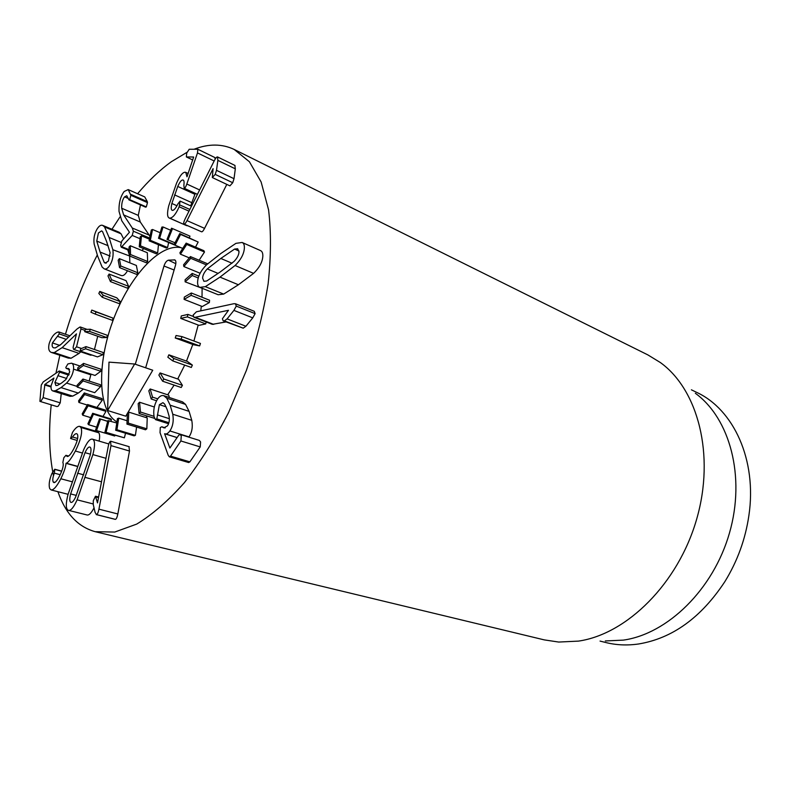 <?xml version="1.0" encoding="UTF-8"?>
<svg xmlns="http://www.w3.org/2000/svg" width="790" height="790" viewBox="0 0 790 790"><rect width="100%" height="100%" fill="white"/><g stroke="black" fill="none" stroke-linecap="round" stroke-linejoin="round"><path stroke-width="1.19" d="M128.77 412.123L128.306 423.104L126.943 424.092L127.417 413.121L128.77 412.123L147.226 417.93L146.841 428.822L128.306 423.104M146.841 428.822L145.478 429.79L126.943 424.092M139.534 402.228L140.492 412.044L139.109 413.496L138.171 403.68L139.534 402.228L154.327 406.998M154.03 416.34L140.492 412.044M154.484 418.344L139.109 413.496M150.149 388.976L152.519 397.143L151.186 398.999L148.826 390.833L150.149 388.976L168.675 395.128L169.406 397.528M157.743 398.851L152.519 397.143M156.578 400.757L151.186 398.999M160.084 372.929L163.816 379.012L162.592 381.195L158.879 375.102L160.084 372.929L178.599 379.289L182.421 385.352L163.816 379.012M182.421 385.352L181.206 387.505L162.592 381.195M168.863 354.819L173.8 358.502L172.753 360.902L167.836 357.208L168.863 354.819L187.339 361.395L192.365 365.089L173.8 358.502M192.365 365.089L191.328 367.459L172.753 360.902M176.052 335.513L181.967 336.599L181.147 339.108L175.242 337.992L176.052 335.513M181.147 339.108L199.643 345.911L200.443 343.433L181.967 336.599M199.643 345.911L193.649 344.756L175.242 337.992M181.295 315.941L187.911 314.4L187.358 316.879L180.752 318.41L181.295 315.941M193.125 316.405L187.911 314.4M206.16 321.965L205.736 323.91L187.358 316.879M205.736 323.91L199.06 325.362L180.752 318.41M184.347 297.06L191.358 293.001L191.101 295.341L184.09 299.38L184.347 297.06M191.101 295.341L209.34 302.57L209.577 300.249L191.358 293.001M209.34 302.57L202.28 306.52L184.09 299.38M185.107 279.759L192.167 273.429L192.207 275.512L185.137 281.832L185.107 279.759M198.813 276.144L192.167 273.429M198.221 277.971L192.207 275.512M203.514 288.834L185.137 281.832M183.566 264.808L190.38 256.572L190.706 258.31L183.882 266.556L183.566 264.808M207.602 263.791L190.38 256.572M206.447 264.897L190.706 258.31M200.127 273.241L183.882 266.556M179.873 252.849L186.144 243.123L186.736 244.456L180.456 254.182L179.873 252.849M186.736 244.456L204.501 252.02L203.889 250.697L186.144 243.123M189.294 257.876L180.456 254.182M204.501 252.02L199.129 260.236M174.254 244.298L179.735 233.583L180.564 234.452L175.064 245.177L174.254 244.298M180.564 234.452L198.162 242.026L179.735 233.583M182.727 248.416L175.064 245.177M198.162 242.026L195.525 247.132M167.006 239.419L171.519 228.211L172.526 228.606L168.003 239.834L167.006 239.419L175.015 242.816L168.003 239.834M189.343 237.721L189.975 236.141L172.526 228.606M158.504 238.284L161.901 227.056L163.046 226.977L159.639 238.225L158.504 238.284L176.071 245.611M170.689 230.265L163.046 226.977M174.412 244.466L159.639 238.225M149.113 240.812L151.325 230.008L152.549 229.485L150.337 240.298L149.113 240.812L166.364 248.03L167.599 247.537L150.337 240.298M160.182 232.734L152.549 229.485M168.596 242.55L167.599 247.537M139.238 246.776L140.235 236.803L141.489 235.855L140.502 245.838L139.238 246.776L156.4 253.867L157.684 252.948L140.502 245.838M149.448 239.192L141.489 235.855M158.444 244.722L157.684 252.948M129.264 255.851L129.047 247.043L130.301 245.73L130.518 254.538L129.264 255.851L146.367 262.784L147.631 261.49L130.518 254.538M147.631 261.49L147.335 252.731L130.301 245.73M119.547 267.613L118.174 260.266L119.379 258.646L120.752 265.993L119.547 267.613L136.621 274.377L137.825 272.777L120.752 265.993M137.825 272.777L136.364 265.46L119.379 258.646M110.432 281.596L107.993 275.927L109.099 274.061L111.548 279.719L110.432 281.596L127.506 288.182L128.612 286.326L111.548 279.719M128.612 286.326L126.074 280.677L109.099 274.061M102.236 297.267L98.829 293.455L99.797 291.411L103.213 295.203L102.236 297.267L119.32 303.686L120.297 301.642L103.213 295.203M120.297 301.642L116.792 297.83L99.797 291.411M95.215 314.084L90.969 312.248L91.788 310.085L96.025 311.902L95.215 314.084L112.338 320.325L113.148 318.163L96.025 311.902M113.148 318.163L91.788 310.085M89.606 331.445L84.688 331.652L85.31 329.45L90.228 329.233L89.606 331.445L106.808 337.528L101.821 337.685L84.688 331.652M106.808 337.528L107.42 335.325L90.228 329.233M85.616 348.775L80.195 351.027L80.61 348.864L86.021 346.603L85.616 348.775L102.907 354.7L97.437 356.892L80.195 351.027M102.907 354.7L103.312 352.547L86.021 346.603M83.385 365.464L77.657 369.73L77.845 367.676L83.562 363.41L83.385 365.464L100.804 371.26L95.027 375.447L77.657 369.73M100.804 371.26L100.962 369.216L83.562 363.41M83.039 380.918L77.203 387.08L77.144 385.214L82.97 379.052L83.039 380.918L100.577 386.606L94.711 392.679L77.203 387.08M100.577 386.606L100.498 384.75L82.97 379.052M84.609 394.556L78.891 402.446L78.595 400.826L84.303 392.946L84.609 394.556L102.305 400.155L96.933 407.452M87.265 405.053L78.891 402.446M102.305 400.155L101.969 398.555L84.303 392.946M88.115 405.803L82.733 415.185L82.2 413.901L87.562 404.529L88.115 405.803L105.949 411.353L102.996 416.458M90.722 417.624L82.733 415.185M105.949 411.353L105.386 410.079L87.562 404.529M93.457 414.167L88.668 424.734L87.897 423.835L92.687 413.288L93.457 414.167L111.449 419.697L110.788 421.139M96.597 427.123L88.668 424.734M111.449 419.697L110.649 418.809L92.687 413.288M100.508 419.214L96.528 430.58L95.551 430.125L99.53 418.769L107.687 421.406M114.935 435.349L114.698 436.011L96.528 430.58M107.716 421.268L99.53 418.769M109.03 420.606L106.067 432.337L104.912 432.357L107.874 420.635L116.772 422.976M125.531 433.246L124.385 437.818L106.067 432.337M124.385 437.818L104.912 432.357M118.707 418.147L116.95 429.75L115.666 430.264L117.424 418.68L118.707 418.147L127.091 420.744M136.601 427.064L135.396 435.329L116.95 429.75M135.396 435.329L134.103 435.833L115.666 430.264M110.126 252.672L108.408 261.075L105.198 263.129L104.152 262.29L100.093 252.059L96.745 241.088L98.434 232.951L101.624 230.878L102.552 231.608L106.601 241.503L110.126 252.672M109.869 265.213C107.894 268.343 106.008 269.548 104.211 268.847L102.098 267.01L97.634 256.049L94.138 243.982C93.437 238.501 94.415 233.534 97.061 229.08C99.026 225.891 100.923 224.676 102.73 225.417L104.566 226.957L109.089 237.464L112.842 249.719C113.642 255.437 112.654 260.601 109.869 265.213M127.467 270.753L126.785 271.898C124.81 274.989 122.904 276.174 121.077 275.453L104.211 268.847M102.73 225.417L119.191 232.26L121.067 233.82L104.566 226.957M121.067 233.82L123.645 238.955M129.57 255.98L112.842 249.719M127.792 249.887L129.224 254.449M129.659 256.523L129.846 262.843M132.216 235.44L121.275 247.231L120.653 245.394L121.778 241.069L129.451 232.25L121.759 220.736L119.023 211.364C118.737 203.129 120.455 196.493 124.188 191.466L128.227 189.6L130.864 195.308L129.678 199.633L128.977 199.9L126.765 195.752L124.573 196.838C122.46 199.623 121.502 203.425 121.68 208.234L123.635 214.9L132.286 228.004L133.362 231.213L132.216 235.44L140.037 238.708M143.671 248.613L141.943 250.519M128.227 189.6L144.748 196.917L147.315 201.628L130.725 194.31M147.315 201.628L147.463 202.625L130.864 195.308M147.463 202.625L146.308 206.911L145.597 207.168L128.977 199.9M128.266 198.458L124.573 196.838M140.472 204.926L138.27 215.384L140.304 222.03L149.192 235.134L132.286 228.004M149.192 235.134L149.972 236.644M169.801 218.168L169.179 218.01C167.174 217.003 167.036 212.935 168.744 205.805L176.535 183.201C179.745 175.933 182.618 172.269 185.146 172.23L185.778 172.388L186.993 176.802L193.649 157.013L186.351 156.933L186.707 153.122L189.195 149.27L197.846 149.261L197.49 152.924L186.825 184.021C185.838 186.825 184.969 188.237 184.198 188.277L183.863 185.176C184.297 182.223 184.09 180.525 183.24 180.09L182.806 179.992C181.433 179.863 179.745 182.016 177.75 186.44L171.864 203.474C170.936 207.464 171.025 209.745 172.131 210.308L172.467 210.397C174.007 210.377 175.815 208.205 177.898 203.899L180.11 201.094L179.152 206.763C175.943 214.06 172.832 217.862 169.801 218.168L186.499 225.585L169.179 218.01M214.762 157.536L215.196 159.086M195.318 193.412L194.913 194.3L177.75 186.44M194.913 194.3L190.686 205.844M176.94 205.746L171.864 203.474M191.476 206.22L180.209 201.154M188.998 211.157L179.152 206.763M187.665 225.713L187.131 225.743M183.892 224.034C183.379 223.402 183.794 221.674 185.137 218.85L214.208 160.883C215.71 157.98 216.825 156.667 217.546 156.943L217.862 160.37L216.509 170.334L215.196 174.393L212.332 177.543L213.093 168.635L187.003 220.627C185.68 223.165 184.682 224.33 184.021 224.123L183.892 224.034M234.867 165.396L235.311 168.833L217.862 160.37M235.311 168.833L234.018 178.708L216.509 170.334M234.018 178.708L232.724 182.737L215.196 174.393M232.724 182.737L229.91 185.857L212.431 177.592M226.809 184.396L204.571 228.359C203.257 230.868 202.26 232.013 201.588 231.796L184.169 224.153M110.531 441.264L110.985 445.619L98.938 509.165C98.227 512.562 97.417 514.379 96.499 514.606L95.106 512.433L93.25 504.504L93.309 500.692L95.472 496.248L97.496 502.904L108.27 446.291C108.902 443.249 109.652 441.571 110.531 441.264M128.987 446.706L129.491 451.021L117.838 513.964C117.147 517.332 116.347 519.129 115.419 519.356L114.925 519.227M98.602 497.108L95.59 496.318M98.503 497.611L95.936 496.95M157.427 399.315C159.481 396.254 161.594 395.04 163.767 395.672L166.749 398.19L170.176 405.191L172.753 414.217C173.859 420.784 172.901 426.363 169.88 430.945C168.082 433.345 166.522 434.322 165.199 433.878L164.597 433.74L169.889 448.029L178.738 435.221L180.081 434.421L181.275 435.952L180.9 440.978L170.531 456.116L169.327 456.827L168.201 455.297L160.024 432.624L160.291 427.538L161.841 426.788L163.806 427.825L167.421 425.909C169.149 423.44 169.702 420.181 169.1 416.142L167.194 409.625L164.636 404.055L162.957 402.673L159.402 404.658L156.805 418.878L155.472 419.618L154.119 416.873C153.092 410.603 154.198 404.757 157.427 399.315M163.767 395.672L182.52 401.873L185.561 404.391L189.087 411.363L191.773 420.329L172.753 414.217M191.773 420.329C192.938 426.857 192.019 432.377 188.998 436.9L169.88 430.945M177.118 437.601L164.597 433.74M180.081 434.421L199.347 440.415L200.581 441.946L200.235 446.923L189.867 461.854L188.662 462.545L169.327 456.827M164.843 427.933L162.72 427.272M169.346 418.69L157.388 414.888M168.892 422.699L156.805 418.878M193.145 315.062L196.434 311.783L233.8 303.725L235.46 303.755L236.279 306.105L233.909 310.381L227.086 318.893L224.37 320.849L223.155 320.819L222.405 318.765L228.478 310.302L195.189 317.284L193.886 317.254L193.145 315.062M235.46 303.755L254.271 311.309L255.121 313.65L252.751 317.876L233.909 310.381M252.751 317.876L245.927 326.25L227.086 318.893M245.927 326.25L243.202 328.176L224.37 320.849M243.202 328.176L223.155 320.819M226.049 321.935L212.342 324.344L193.886 317.254M206.694 281.013L203.909 281.299L202.605 278.11C202.773 275.118 204.333 272.046 207.296 268.916L220.815 258.458L234.581 249.077L237.672 248.732L238.995 251.862C238.857 254.943 237.217 258.123 234.097 261.391L220.213 271.957L206.694 281.013M197.619 281.714C198.014 276.066 200.946 270.466 206.427 264.926L221.042 253.373L235.934 243.35L242.125 242.471C243.725 243.172 244.475 245.009 244.377 247.981C244.031 253.867 240.94 259.703 235.074 265.499L219.985 277.122L205.341 286.661L199.88 287.363C198.211 286.691 197.451 284.805 197.619 281.714M242.125 242.471L260.512 250.588C262.132 251.309 262.902 253.136 262.833 256.079C262.537 261.915 259.456 267.672 253.58 273.37L235.074 265.499M253.58 273.37L238.412 284.765L223.679 294.087L205.341 286.661M223.679 294.087L218.159 294.739L199.88 287.363M80.975 328.986L76.531 346.79L74.23 349.407L73.579 349.378L73.085 347.412L76.472 333.874L62.134 347.649L54.224 352.607L51.488 352.478C48.852 351.53 48.081 348.588 49.168 343.64C51.162 337.518 53.967 333.686 57.561 332.156L58.806 331.938L59.27 333.913L52.416 342.9C51.794 345.635 52.219 347.284 53.71 347.847L55.389 347.896L60.998 344.371L77.065 328.966L79.899 327.04L80.491 327.05L80.975 328.986L85.044 330.418M97.723 336.244L94.454 349.506M91.976 355.036L90.702 355.204L73.579 349.378M80.738 351.807L79.069 353.387L62.134 347.649M79.069 353.387L71.08 358.245L68.305 358.097L51.488 352.478M66.242 339.354L57.354 336.293M59.843 345.428L52.416 342.9M73.549 369.147C72.947 374.184 70.626 378.815 66.577 383.061L61.047 387.604L55.498 390.704L52.861 390.951C51.37 390.457 50.797 388.68 51.123 385.639L53.937 378.025L44.911 384.434L43.144 397.597L41.09 400.984L39.915 401.369L41.268 385.095L43.193 381.945L59.23 370.984L59.615 372.13L54.895 382.449L55.873 385.53L57.482 385.392L61.541 383.041L65.807 379.625L69.698 371.863L68.444 368.456L66.232 368.436L65.807 367.399L67.901 363.923L71.485 363.193C73.124 363.726 73.816 365.711 73.549 369.147L90.85 374.835L89.151 381.057M83.424 389.065L78.328 393.074L72.72 396.116L55.498 390.704M72.72 396.116L70.043 396.333L52.861 390.951M61.245 393.578L60.238 402.851L58.184 406.208L56.989 406.583L39.915 401.369M66.785 378.519L57.887 375.645M69.382 369.207L67.002 368.426M90.89 374.085L90.85 374.835M80.935 427.479C82.743 431.853 80.886 439.704 75.376 451.031C70.972 459.029 67.891 463.078 66.133 463.177L66.044 463.345C65.679 467.157 63.941 472.292 60.83 478.77C56.811 486.472 53.572 490.195 51.133 489.938L49.75 488.694C48.545 485.06 49.276 479.974 51.943 473.447L54.777 469.24L54.362 473.141C52.841 477.051 52.426 479.974 53.137 481.92L53.898 482.611C55.29 482.799 57.196 480.537 59.625 475.827C62.805 469.27 63.881 464.826 62.864 462.506L63.822 457.726L65.926 455.297L67.13 456.452C68.76 456.719 71.041 454.043 73.954 448.424C77.321 441.65 78.487 436.959 77.45 434.342L76.64 433.661C75.573 433.493 74.201 434.599 72.502 436.998L70.567 438.401L72.483 432.406C75.238 428.15 77.617 426.136 79.602 426.363L80.935 427.479L98.869 432.811C99.817 434.51 99.895 437.285 99.096 441.116M82.288 452.996L75.376 451.031M77.43 466.288L66.133 463.177M77.371 466.465L66.044 463.345M72.058 481.752L60.83 478.77M60.178 474.701L54.362 473.141M54.925 482.384L53.137 481.92M68.207 456.274L66.33 455.751M77.657 438.49L72.502 436.998M79.602 426.363L97.506 431.705L98.869 432.811M85.014 452.66C86.92 448.572 88.51 446.706 89.784 447.041L89.971 447.11C91.255 447.772 91.324 450.498 90.178 455.277L75.672 496.89C73.816 500.85 72.275 502.687 71.041 502.391L70.745 502.262C69.51 501.482 69.471 498.707 70.616 493.928L85.014 452.66L90.435 454.191M92.707 439.27C95.086 440.603 95.136 445.708 92.874 454.586L77.104 499.833C73.747 507.289 70.912 510.794 68.592 510.38L67.999 510.123C65.738 508.513 65.748 503.299 68.029 494.481L83.582 449.905C87.019 442.212 89.961 438.618 92.391 439.151L92.707 439.27M105.978 458.309L92.874 454.586M93.141 503.941L77.104 499.833M98.632 496.979L95.472 496.248M94.04 507.861C91.344 513.006 89.033 515.386 87.078 514.981L68.592 510.38M137.578 193.738C148.589 180.663 159.866 169.978 171.42 161.674L187.013 152.292M194.014 149.251C208.659 143.632 222.039 143.701 234.166 149.438L249.383 161.723L261.125 181.967L268.56 209.785C271.207 231.786 271.069 256.474 268.136 283.837C263.554 312.208 256.325 341.023 246.441 370.293L228.675 412.35C214.989 438.885 200.206 462.338 184.337 482.71C168.231 500.801 152.371 514.586 136.749 524.076L114.757 532.055L95.205 531.69C77.953 526.92 65.521 513.589 57.897 491.686M53.493 475.758C49.237 454.902 48.486 431.261 51.222 404.826M56.031 372.781L59.843 355.273M65.461 334.249C73.658 306.56 84.263 280.164 97.279 255.042M111.963 229.258L119.942 217.033M116.93 421.929C97.733 410.672 96.834 364.309 112.812 321.105C128.543 277.823 159.086 243.33 180.861 247.635C159.086 243.33 128.543 277.823 112.812 321.105C96.834 364.309 97.733 410.672 116.93 421.929M202.102 288.676L202.023 297.247L202.102 288.676M201.332 306.155L200.759 310.845L201.332 306.155M198.181 325.036L193.915 341.013L198.181 325.036M192.809 344.45L186.489 361.089L192.809 344.45M184.702 365.118L177.701 378.983L184.702 365.118M174.126 385.105L167.678 394.803L174.126 385.105M147.493 416.142L145.686 417.446L147.493 416.142M691.408 389.816L696.642 392.353C733.505 409.289 757.225 460.007 748.881 515.584C745.405 539.234 737.406 561.226 724.894 581.588C701.164 617.622 672.369 638.419 638.508 643.998C627.082 645.618 616.151 645.124 605.703 642.497L600.054 641.085M695.338 393.272C729.792 418.236 745.8 476.429 729.486 532.964C713.35 589.528 667.54 633.896 623.379 640.117L605.298 640.957M95.205 531.69L544.261 639.88L558.698 642.053L578.438 641.115C626.786 634.192 678.146 583.622 696.642 519.237C715.325 454.882 697.935 389.48 660.322 362.511L647.869 354.898L234.166 149.438M127.407 413.397L125.768 416.192L107.618 410.524L134.636 364.012L108.981 362.136L107.618 410.524M127.684 412.923L152.747 370.234L134.636 364.012M135.297 364.239L163.984 266.013C165.15 262.576 166.65 260.641 168.477 260.177L174.817 259.9C175.992 260.641 176.21 262.458 175.469 265.351L145.656 367.794M106.294 263.139L104.152 262.29M110.126 256.079L100.093 252.059M108.092 245.7L96.745 241.088M121.038 242.382L109.089 237.464M129.106 249.68L122.095 246.816M146.308 206.911L129.678 199.633M138.27 215.384L121.68 208.234M140.304 222.03L123.635 214.9M149.675 238.076L133.362 231.213M186.351 156.933L192.76 159.995L186.549 156.973M214.159 160.982L197.49 152.924M199.633 189.946L186.825 184.021M197.431 194.34L184.198 188.277M183.586 180.347L182.806 179.992M191.763 202.645L174.56 194.873M189.847 209.449L179.863 204.985M235.045 165.485L217.635 157.003M204.571 228.359L187.003 220.627M129.491 451.021L110.985 445.619M117.838 513.964L98.938 509.165M115.419 519.356L96.499 514.606M185.561 404.391L166.749 398.19M189.087 411.363L170.176 405.191M200.235 446.923L180.9 440.978M189.867 461.854L170.531 456.116M166.078 406.82L159.402 404.658M255.121 313.65L236.279 306.105M213.665 324.374L195.189 317.284M218.159 273.429L207.296 268.916M232.033 263.238L220.815 258.458M238.975 250.993L234.581 249.077M238.412 284.765L219.985 277.122M81.498 348.489L76.531 346.79M71.08 358.245L54.224 352.607M68.562 337.123L59.27 333.913M77.183 386.448L66.577 383.061M78.328 393.074L61.047 387.604M51.064 386.379L44.911 384.434M51.034 386.942L44.596 384.918M60.238 402.851L43.144 397.597M68.809 375.122L59.615 372.13M60.01 384.078L54.895 382.449M61.669 471.255L55.014 469.457M68.394 456.166L66.222 455.563M76.304 495.399L70.616 493.928M83.691 474.839L77.538 473.171M101.515 481.801L85.369 477.446M174.225 259.811L175.37 260.354M168.477 260.177L175.824 263.692M163.984 266.013L174.116 270.012M121.275 247.231L129.125 250.43M185.778 172.388L188.129 173.494M197.846 149.261L214.949 157.575M184.04 188.237L197.411 194.37M180.11 201.094L191.476 206.21M217.546 156.943L234.956 165.426M212.382 177.572L229.91 185.857M184.021 224.123L201.588 231.796M110.758 441.255L129.224 446.706M96.252 514.596L115.162 519.336M165.199 433.878L177.138 437.561M161.841 426.788L165.258 427.854M155.472 419.618L168.547 423.736M58.806 331.938L69.935 335.799M80.491 327.05L87.048 329.371M59.23 370.984L69.165 374.213M66.232 368.436L69.53 369.522M71.485 363.193L80.047 366.027M51.133 489.938L68.068 494.313M54.777 469.24L61.719 471.117M65.926 455.297L68.602 456.037M70.774 438.578L77.193 440.445M92.391 439.151L108.842 443.97"/></g></svg>
